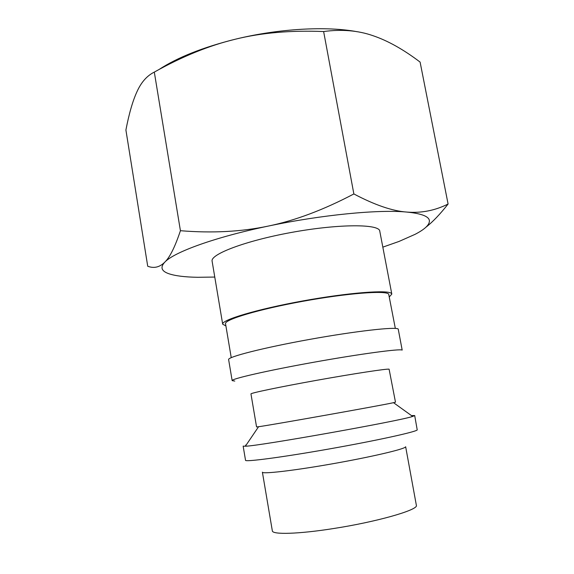 <?xml version="1.0" encoding="UTF-8"?>
<svg xmlns="http://www.w3.org/2000/svg" width="574" height="574" viewBox="0 0 574 574"><rect width="100%" height="100%" fill="white"/><g stroke="black" fill="none" stroke-linecap="round" stroke-linejoin="round"><path stroke-width="0.86" d="M225.905 325.939L222.683 324.195C221.141 320.041 256.765 309.293 302.792 300.941C348.805 292.553 388.907 289.569 391.533 293.558L391.805 294.075L389.38 296.823M391.805 294.075L379.636 230.454C376.508 223.745 336.249 224.147 290.645 232.585C245.005 240.958 210.127 254.347 212.115 261.22L222.683 324.195M231.236 357.645L225.539 323.743C224.061 319.725 258.458 309.35 302.828 301.3C347.177 293.199 386.008 290.279 388.684 294.11L395.328 328.421M402.18 350.09L398.213 329.024C395.873 326.584 355.866 331.047 309.63 339.406C263.38 347.736 227.34 356.985 228.624 359.597L232.154 380.619C231.013 378.933 267.312 370.582 313.691 362.259C360.063 353.921 400.013 348.576 402.18 350.09M393.513 402.683C381.911 405.323 270.383 425.191 258.58 426.719L256.564 426.941L250.96 393.929C250.214 393.118 279.667 386.948 316.855 380.282C354.036 373.617 386.761 368.637 389.1 369.168L395.486 402.195L393.513 402.683L412.649 416.437L414.701 415.569L411.422 415.554M246.217 444.979L245.557 445.166M258.58 426.719L245.371 446.228L243.154 446.127L245.529 460.298C244.969 462.156 282.229 457.27 329.11 448.976C375.984 440.703 415.719 431.971 417.226 429.94L414.701 415.569M405.653 446.751L416.459 505.838C415.755 510.673 375.755 521.988 334.075 528.453C298.781 534.093 272.191 534.803 272.334 530.828L262.39 472.172C262.103 474.253 293.106 470.723 331.715 463.928C370.316 457.155 403.687 449.363 405.474 447.01L405.624 446.794M214.776 277.055L197.693 277.292C184.857 277.091 175.228 275.893 168.792 273.705C161.394 271.122 160.053 267.283 164.767 262.182C173.908 252.187 214.848 237.198 268.266 226.084C321.39 214.827 378.998 209.323 406.679 212.057C420.814 213.435 428.362 216.168 429.33 220.258C430.034 224.362 425.284 229.055 415.067 234.343L399.059 241.424L382.951 247.1M425.858 227.282C432.667 221.994 440.079 214.238 448.093 204.021C434.977 210.586 421.173 213.27 406.679 212.057C392.379 211.024 374.772 204.99 353.864 193.947C323.657 209.847 295.122 220.567 268.266 226.084C241.381 231.76 212.093 233.302 180.423 230.705C175.056 246.842 169.839 257.331 164.767 262.182C159.658 267.276 153.976 268.625 147.719 266.236L125.907 130.025C129.05 113.595 132.773 100.744 137.078 91.481C141.297 82.161 147.037 75.703 154.306 72.102C182.324 56.41 209.395 45.432 235.512 39.168C261.543 32.754 290.918 30.214 323.628 31.541C341.638 29.123 358.025 30.487 372.791 35.624C387.694 40.639 403.465 49.464 420.103 62.092L448.093 204.021M158.847 69.612C177.51 57.407 203.067 47.262 235.512 39.168C278.77 28.571 326.721 25.952 357.258 31.742M180.423 230.705L154.306 72.102M353.864 193.947L323.628 31.541M245.371 446.228C258.558 446.127 400.236 420.893 412.649 416.437M234.78 381.071L232.154 380.619"/></g></svg>
